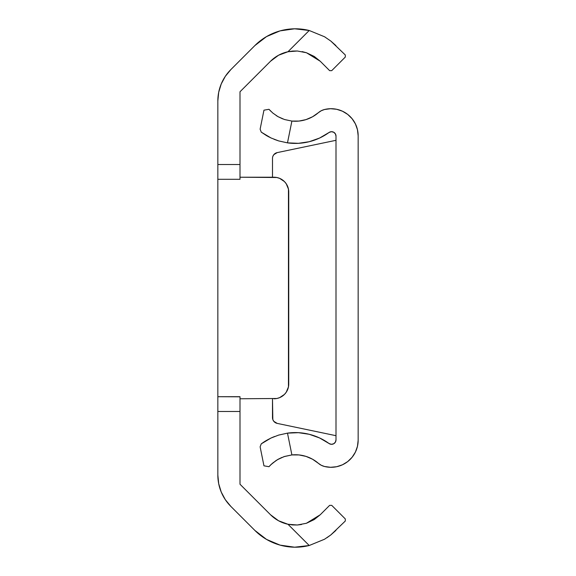 <?xml version="1.0" encoding="UTF-8"?>
<svg xmlns="http://www.w3.org/2000/svg" width="576" height="576" viewBox="0 0 576 576"><rect width="100%" height="100%" fill="white"/><g stroke="black" fill="none" stroke-linecap="round" stroke-linejoin="round"><path stroke-width="0.86" d="M239.998 179.294L217.843 179.294L217.843 100.951A44.309 44.309 0 0 1 230.825 69.617L254.866 45.576A57.305 57.305 0 0 1 309.218 30.492L324.518 36.749L330.797 41.047L335.909 45.576L330.84 41.076L324.518 36.749L309.218 30.492L294.617 28.8L280.058 30.881L266.508 36.605L254.866 45.576L230.825 69.617L225.31 76.334L221.22 83.995L218.693 92.304L217.843 100.951L217.843 164.52L239.998 164.52L239.998 179.294L239.998 91.771L239.998 164.52L217.843 164.52L217.843 179.294L239.998 179.294M239.998 396.763L239.998 484.229L239.998 411.48L217.843 411.48L217.843 475.049L218.693 483.696L221.22 492.005L225.31 499.666L230.825 506.383L254.866 530.424L266.508 539.395L280.058 545.119L294.617 547.2L309.218 545.508L287.971 524.261L278.568 520.769L270.526 514.757L239.998 484.229L270.526 514.757A35.15 35.15 0 0 0 287.971 524.261L288.72 524.412M330.818 41.062L324.533 36.763L309.218 30.492L287.971 51.739A35.15 35.15 0 0 0 270.526 61.243A35.15 35.15 0 0 1 287.971 51.739L292.658 51.055L287.971 51.739L309.218 30.492M330.84 41.076L345.305 54.979L345.305 57.067L331.726 70.646L329.638 70.646L320.242 61.243L314.237 56.434M297.36 51.005L292.637 51.055L297.389 51.005L306.461 52.74L297.331 51.005L288.972 51.538M270.526 61.243L239.998 91.771L270.526 61.243L278.568 55.231L287.971 51.739L297.389 51.005L306.461 52.74L320.242 61.243L329.638 70.646L331.726 70.646L345.305 57.067L345.305 54.979L330.797 41.047M306.461 523.26L314.237 519.566L320.242 514.757L329.638 505.354L320.242 514.757L306.389 523.282L297.331 524.995L292.637 524.945L297.389 524.995L306.461 523.26L314.28 519.538M291.938 524.88L292.442 524.93M292.637 524.945L287.971 524.261A35.15 35.15 0 0 1 270.526 514.757M324.518 539.251L309.218 545.508L324.518 539.251L330.797 534.953L345.305 521.021L345.305 518.933L331.726 505.354L329.638 505.354L331.726 505.354L345.305 518.933L345.305 521.021L330.84 534.924L324.533 539.237L309.218 545.508A57.305 57.305 0 0 1 254.866 530.424L230.825 506.383A44.309 44.309 0 0 1 217.843 475.049L217.843 396.763M217.843 396.706L217.843 179.294L217.843 411.48L239.998 411.48L239.998 396.706L217.843 396.706L239.998 396.814M218.693 483.696L220.198 489.29M225.31 499.666L228.838 504.259M254.866 530.424L262.368 536.738M278.568 55.231L287.971 51.739M266.508 36.605L254.866 45.576M297.36 524.995L301.522 524.513M330.818 534.938L326.952 537.725M324.526 36.756L325.354 37.253M306.389 52.718L302.134 51.602M306.389 523.282L297.331 524.995L287.971 524.261L309.218 545.508L324.533 539.237L330.84 534.924L335.909 530.424M306.461 52.74L314.28 56.462L320.242 61.243M284.422 181.562A14.767 14.767 0 0 0 273.967 177.228L239.998 177.228L276.847 177.509L279.619 178.351L284.414 181.555L286.25 183.794L288.454 189.115L288.454 386.885L286.25 392.206L284.414 394.445L279.619 397.649L276.847 398.491L239.998 398.772M284.414 394.445L286.25 392.206M288.454 386.892A14.767 14.767 0 0 0 288.742 384.005L288.742 191.995L288.742 384.005A14.767 14.767 0 0 1 273.967 398.772A14.767 14.767 0 0 0 284.422 394.438M273.967 177.228A14.767 14.767 0 0 1 288.742 191.995A14.767 14.767 0 0 0 288.454 189.108M272.491 158.4L272.491 177.228L272.491 158.4A5.911 5.911 0 0 1 277.193 152.611L336.002 140.306L277.193 152.611A5.911 5.911 0 0 0 273.816 154.67L277.193 152.611M358.157 135.785L358.157 440.215A27.086 27.086 0 0 1 324.461 466.481A14.767 14.767 0 0 1 318.391 463.327A35.15 35.15 0 0 0 291.895 454.925A35.15 35.15 0 0 1 318.391 463.327L321.242 465.257L324.461 466.481L330.545 467.294L336.658 466.718L342.482 464.782L347.724 461.578L352.102 457.279L355.406 452.102L357.458 446.314L358.157 440.215L358.157 135.785L357.458 129.686L355.406 123.898L352.102 118.721L347.724 114.422L342.482 111.218L336.658 109.282L330.545 108.706L324.461 109.519A27.086 27.086 0 0 1 358.157 135.785M276.084 460.519L270.734 464.839M281.93 457.423L278.014 459.338L284.522 456.473L291.895 454.925L299.03 454.939L306.007 456.394L312.559 459.23L318.391 463.327L312.559 459.23M270.742 464.832L268.978 466.697L265.241 466.049L268.978 466.697L271.642 463.982L277.236 459.792L284.011 456.638L291.895 454.925L284.508 456.473M262.894 442.692L265.082 441.259L261.252 443.866L260.122 446.825L263.959 465.826L265.241 466.049L263.959 465.826L260.122 446.825L261.252 443.866L270.965 438.055L266.141 440.618M274.63 436.486L270.986 438.048L278.611 435.103L287.489 433.138L278.654 435.089L287.489 433.138A57.305 57.305 0 0 1 328.975 443.47L319.543 437.933L309.233 434.29L298.418 432.677L287.489 433.138L291.895 454.925L287.489 433.138L278.611 435.103L270.965 438.055L265.075 441.266L268.495 439.294M336.002 439.877A4.428 4.428 0 0 1 328.975 443.47L331.229 444.298L333.583 443.822L335.347 442.195L336.002 439.877L336.002 136.123L336.002 439.877M266.148 135.389L270.965 137.945L278.611 140.897L287.489 142.862L298.418 143.323L309.233 141.71L319.543 138.067L328.975 132.53A4.428 4.428 0 0 1 336.002 136.123L335.347 133.805L333.583 132.178L331.229 131.702L328.975 132.53A57.305 57.305 0 0 1 287.489 142.862L278.654 140.911L270.986 137.952L261.252 132.134L260.122 129.175L263.959 110.174L268.978 109.303L270.742 111.168M318.391 112.673L312.559 116.77L318.391 112.673A14.767 14.767 0 0 1 324.461 109.519L321.242 110.743L318.391 112.673A35.15 35.15 0 0 1 291.895 121.075L284.508 119.527L278.014 116.662L272.815 113.047L268.978 109.303L263.959 110.174L260.122 129.175L261.252 132.134L266.371 135.518M312.559 116.77L306.007 119.606L299.03 121.061L291.895 121.075L287.474 142.855M261.799 132.538L261.259 132.134M266.378 135.526L267.624 136.231M267.79 136.325L269.014 136.98M278.611 140.897L274.082 139.298M282.694 118.879L278.014 116.662L272.83 113.062M276.142 115.517L278.035 116.676M270.994 438.048L272.758 437.249M261.259 443.866L262.238 443.153M272.837 462.931L278.035 459.324M272.815 113.047L268.978 109.303M270.986 137.952L278.654 140.911L287.489 142.862L291.895 121.075L284.508 119.527M277.193 423.389L336.002 435.694L277.193 423.389A5.911 5.911 0 0 1 272.491 417.6L272.491 398.772L272.83 419.58A5.911 5.911 0 0 0 272.837 419.58L273.816 421.33A5.911 5.911 0 0 0 277.193 423.389L273.816 421.33M272.837 156.42A5.911 5.911 0 0 0 272.83 156.42L273.816 154.67"/></g></svg>
